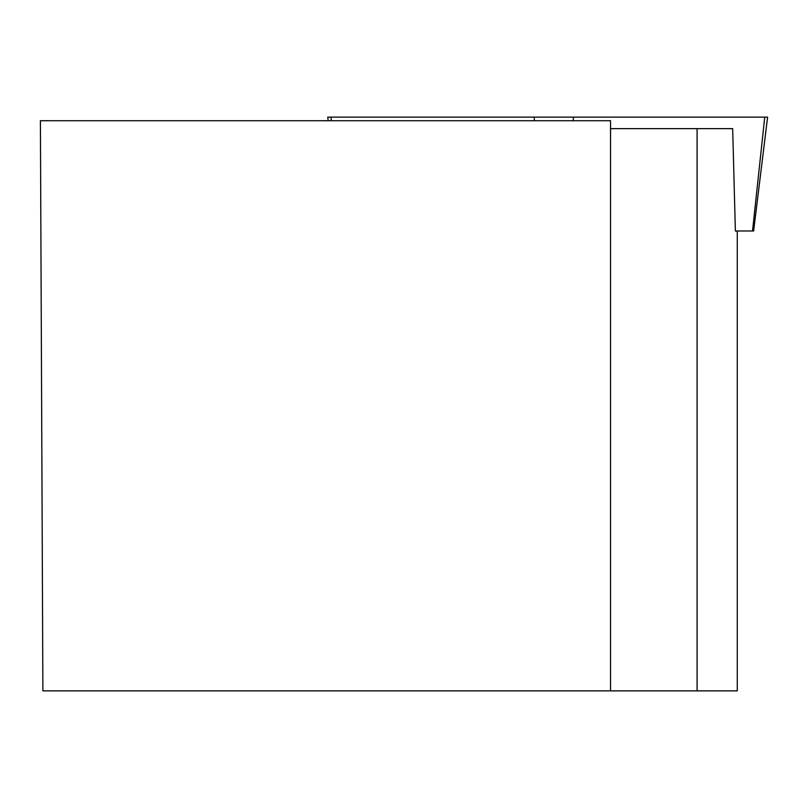 <?xml version="1.0" encoding="UTF-8"?>
<svg xmlns="http://www.w3.org/2000/svg" width="808" height="808" viewBox="0 0 808 808"><rect width="100%" height="100%" fill="white"/><g stroke="black" fill="none" stroke-linecap="round" stroke-linejoin="round"><path stroke-width="1.21" d="M328.179 120.725L327.735 117.14L767.6 117.14L753.622 230.987L735.371 230.987M610.545 690.86L610.545 120.725L40.4 120.725L42.885 690.86L737.28 690.86L737.28 231.017L735.371 231.017L732.674 128.644L610.545 128.644M697.082 128.644L697.082 690.86M331.361 120.725L330.987 117.14L764.742 117.14L752.521 230.987M573.539 117.14L573.155 120.725M534.492 120.725L534.108 117.14"/></g></svg>

